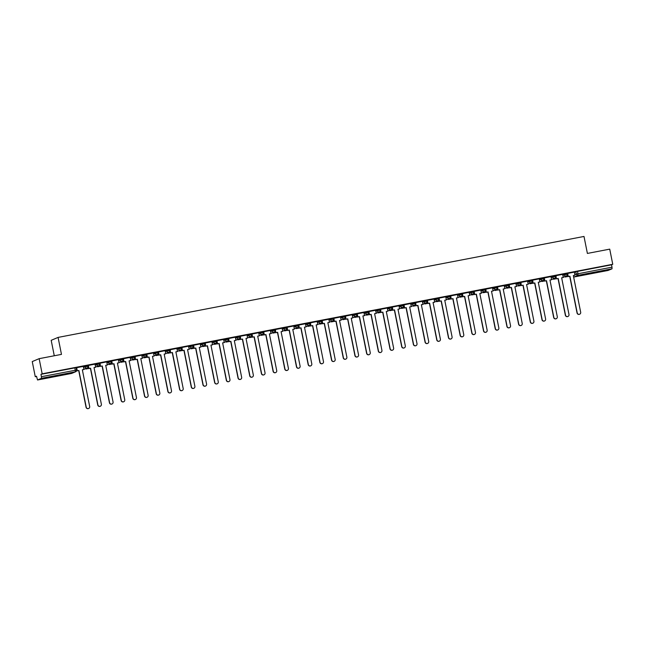 <?xml version="1.0" encoding="UTF-8"?>
<svg xmlns="http://www.w3.org/2000/svg" width="645" height="645" viewBox="0 0 645 645"><rect width="100%" height="100%" fill="white"/><g stroke="black" fill="none" stroke-linecap="round" stroke-linejoin="round"><path stroke-width="0.97" d="M87.97 366.223L87.833 365.384L86.583 365.578L84.809 365.981L84.979 366.82L87.978 366.239A1.556 1.524 -112.9 0 1 86.785 368.053A1.556 1.524 67.1 0 1 84.979 366.82L83.544 367.424M99.661 363.974L99.523 363.143L98.274 363.329L96.5 363.74L96.669 364.57L99.669 363.998A1.556 1.524 -112.9 0 1 98.475 365.812A1.556 1.524 67.1 0 1 96.669 364.57L95.234 365.183M111.351 361.732L111.214 360.902L109.964 361.087L108.191 361.49L108.36 362.329L111.359 361.756A1.556 1.524 -112.9 0 1 110.166 363.562A1.556 1.524 67.1 0 1 108.36 362.329L106.925 362.933M123.042 359.491L122.905 358.652L121.655 358.846L119.881 359.249L120.051 360.087L123.05 359.507A1.556 1.524 -112.9 0 1 121.857 361.321A1.556 1.524 67.1 0 1 120.051 360.087L118.616 360.692M134.732 357.241L134.595 356.411L133.346 356.596L131.572 357.007L131.741 357.838L134.74 357.266A1.556 1.524 -112.9 0 1 133.547 359.08A1.556 1.524 67.1 0 1 131.741 357.838L130.306 358.451M146.423 355L146.286 354.169L145.036 354.355L143.263 354.758L143.432 355.597L146.431 355.024A1.556 1.524 -112.9 0 1 145.238 356.83A1.556 1.524 67.1 0 1 143.432 355.597L141.997 356.201M158.114 352.759L157.977 351.92L156.727 352.114L154.953 352.517L155.123 353.355L158.122 352.775A1.556 1.524 -112.9 0 1 156.92 354.589A1.556 1.524 67.1 0 1 155.123 353.355L153.687 353.96M169.804 350.509L169.667 349.679L168.418 349.864L166.644 350.267L166.813 351.106L169.812 350.533A1.556 1.524 -112.9 0 1 168.611 352.347A1.556 1.524 67.1 0 1 166.813 351.106L165.378 351.719M181.495 348.268L181.358 347.437L180.108 347.623L178.334 348.026L178.504 348.864L181.503 348.292A1.556 1.524 -112.9 0 1 180.302 350.098A1.556 1.524 67.1 0 1 178.504 348.864L177.069 349.469M193.186 346.018L193.048 345.188L191.799 345.381L190.025 345.784L190.194 346.623L193.194 346.043A1.556 1.524 -112.9 0 1 191.992 347.857A1.556 1.524 67.1 0 1 190.194 346.623L188.759 347.228M204.876 343.777L204.739 342.947L203.489 343.132L201.716 343.535L201.885 344.374L204.884 343.801A1.556 1.524 -112.9 0 1 203.683 345.607A1.556 1.524 67.1 0 1 201.885 344.374L200.442 344.986M216.567 341.536L216.43 340.705L215.18 340.891L213.406 341.294L213.576 342.132L216.575 341.56A1.556 1.524 -112.9 0 1 215.374 343.366A1.556 1.524 67.1 0 1 213.576 342.132L212.132 342.737M228.257 339.286L228.12 338.456L225.097 339.052L225.266 339.891L228.257 339.31A1.556 1.524 -112.9 0 1 227.064 341.124A1.556 1.524 67.1 0 1 225.266 339.891L223.823 340.495M239.948 337.045L239.811 336.214L236.788 336.803L236.957 337.641L239.948 337.069A1.556 1.524 -112.9 0 1 238.755 338.875A1.556 1.524 67.1 0 1 236.957 337.641L235.514 338.254M251.639 334.803L251.502 333.973L248.478 334.561L248.647 335.4L251.639 334.828A1.556 1.524 -112.9 0 1 250.445 336.634A1.556 1.524 67.1 0 1 248.647 335.4L247.204 336.005M263.329 332.554L263.192 331.724L260.169 332.32L260.338 333.159L263.329 332.578A1.556 1.524 -112.9 0 1 262.136 334.392A1.556 1.524 67.1 0 1 260.338 333.159L258.895 333.763M275.02 330.313L274.883 329.482L271.859 330.071L272.029 330.909L275.02 330.337A1.556 1.524 -112.9 0 1 273.827 332.143A1.556 1.524 67.1 0 1 272.029 330.909L270.586 331.514M286.711 328.071L286.574 327.241L283.55 327.829L283.719 328.668L286.711 328.087A1.556 1.524 -112.9 0 1 285.517 329.901A1.556 1.524 67.1 0 1 283.719 328.668L282.276 329.272M298.401 325.822L298.264 324.991L295.241 325.588L295.41 326.426L298.401 325.846A1.556 1.524 -112.9 0 1 297.208 327.66A1.556 1.524 67.1 0 1 295.41 326.426L293.967 327.031M310.092 323.58L309.955 322.75L306.931 323.339L307.101 324.177L310.092 323.605A1.556 1.524 -112.9 0 1 308.899 325.411A1.556 1.524 67.1 0 1 307.101 324.177L305.657 324.782M321.782 321.339L321.645 320.5L318.622 321.097L318.783 321.936L321.782 321.355A1.556 1.524 -112.9 0 1 320.589 323.169A1.556 1.524 67.1 0 1 318.783 321.936L317.348 322.54M333.473 319.09L333.336 318.259L330.313 318.856L330.474 319.686L333.473 319.114A1.556 1.524 -112.9 0 1 332.28 320.928A1.556 1.524 67.1 0 1 330.474 319.686L329.039 320.299M345.164 316.848L345.027 316.018L342.003 316.606L342.164 317.445L345.164 316.872A1.556 1.524 -112.9 0 1 343.97 318.678A1.556 1.524 67.1 0 1 342.164 317.445L340.729 318.05M356.854 314.607L356.717 313.768L353.694 314.365L353.855 315.203L356.854 314.623A1.556 1.524 -112.9 0 1 355.661 316.437A1.556 1.524 67.1 0 1 353.855 315.203L352.42 315.808M368.545 312.357L368.408 311.527L365.384 312.124L365.546 312.954L368.545 312.382A1.556 1.524 -112.9 0 1 367.352 314.196A1.556 1.524 67.1 0 1 365.546 312.954L364.111 313.567M380.236 310.116L380.09 309.286L377.075 309.874L377.236 310.713L380.236 310.14A1.556 1.524 -112.9 0 1 379.042 311.946A1.556 1.524 67.1 0 1 377.236 310.713L375.801 311.317M391.926 307.875L391.781 307.036L388.766 307.633L388.927 308.471L391.926 307.891A1.556 1.524 -112.9 0 1 390.733 309.705A1.556 1.524 67.1 0 1 388.927 308.471L387.492 309.076M403.617 305.625L403.472 304.795L400.456 305.383L400.618 306.222L403.617 305.649A1.556 1.524 -112.9 0 1 402.424 307.463A1.556 1.524 67.1 0 1 400.618 306.222L399.182 306.835M415.307 303.384L415.162 302.553L412.147 303.142L412.308 303.98L415.307 303.408A1.556 1.524 -112.9 0 1 414.114 305.214A1.556 1.524 67.1 0 1 412.308 303.98L410.873 304.585M426.99 301.134L426.853 300.304L425.611 300.497L423.829 300.901L423.999 301.739L426.998 301.159A1.556 1.524 -112.9 0 1 425.805 302.973A1.556 1.524 67.1 0 1 423.999 301.739L422.564 302.344M438.681 298.893L438.544 298.063L437.302 298.248L435.52 298.651L435.689 299.49L438.689 298.917A1.556 1.524 -112.9 0 1 437.495 300.723A1.556 1.524 67.1 0 1 435.689 299.49L434.254 300.102M450.371 296.652L450.234 295.821L448.993 296.007L447.211 296.41L447.38 297.248L450.379 296.676A1.556 1.524 -112.9 0 1 449.186 298.482A1.556 1.524 67.1 0 1 447.38 297.248L445.945 297.853M462.062 294.402L461.925 293.572L460.675 293.765L458.901 294.168L459.071 295.007L462.07 294.426A1.556 1.524 -112.9 0 1 460.877 296.24A1.556 1.524 67.1 0 1 459.071 295.007L457.636 295.612M473.753 292.161L473.615 291.33L472.366 291.516L470.592 291.919L470.761 292.757L473.761 292.185A1.556 1.524 -112.9 0 1 472.567 293.991A1.556 1.524 67.1 0 1 470.761 292.757L469.326 293.37M485.443 289.919L485.306 289.089L484.056 289.274L482.283 289.678L482.452 290.516L485.451 289.944A1.556 1.524 -112.9 0 1 484.258 291.75A1.556 1.524 67.1 0 1 482.452 290.516L481.017 291.121M497.134 287.67L496.997 286.84L495.747 287.033L493.973 287.436L494.143 288.275L497.142 287.694A1.556 1.524 -112.9 0 1 495.949 289.508A1.556 1.524 67.1 0 1 494.143 288.275L492.707 288.879M508.824 285.429L508.687 284.598L507.438 284.784L505.664 285.187L505.833 286.025L508.832 285.453A1.556 1.524 -112.9 0 1 507.639 287.259A1.556 1.524 67.1 0 1 505.833 286.025L504.398 286.63M520.515 283.187L520.378 282.357L519.128 282.542L517.355 282.945L517.524 283.784L520.523 283.211A1.556 1.524 -112.9 0 1 519.33 285.017A1.556 1.524 67.1 0 1 517.524 283.784L516.089 284.389M532.206 280.938L532.069 280.107L530.819 280.301L529.045 280.704L529.214 281.543L532.214 280.962A1.556 1.524 -112.9 0 1 531.02 282.776A1.556 1.524 67.1 0 1 529.214 281.543L527.779 282.147M543.896 278.696L543.759 277.866L542.51 278.051L540.736 278.455L540.905 279.293L543.904 278.721A1.556 1.524 -112.9 0 1 542.711 280.527A1.556 1.524 67.1 0 1 540.905 279.293L539.47 279.898M555.587 276.455L555.45 275.617L554.2 275.81L552.426 276.213L552.596 277.052L555.595 276.471A1.556 1.524 -112.9 0 1 554.402 278.285A1.556 1.524 67.1 0 1 552.596 277.052L551.161 277.656M567.278 274.206L567.14 273.375L565.891 273.561L564.117 273.972L564.286 274.802L567.286 274.23A1.556 1.524 -112.9 0 1 566.092 276.044A1.556 1.524 67.1 0 1 564.286 274.802L562.851 275.415M597.391 272.311L604.405 270.666L597.391 272.311M50.036 377.381L57.058 375.745L50.036 377.381M39.143 358.668L61.468 354.387L58.082 337.408L583.999 236.449L587.393 253.429L609.727 249.139L612.75 264.289L42.167 373.826L39.143 358.668L32.25 361.579L35.273 376.728L36.547 376.486M54.277 355.766L51.189 340.318L58.082 337.408M35.273 376.728L36.499 376.22L37.539 379.986L41.449 378.333L41.417 376.696L76.594 370.012A1.556 1.524 67.1 0 1 75.699 371.73A1.556 1.556 0 0 0 76.618 369.996L76.142 367.634L76.586 369.988M42.167 373.826L40.949 374.334L41.417 376.696M71.482 373.471L71.474 373.471A1.556 1.556 0 0 0 71.797 373.374A1.556 1.524 67.1 0 1 71.498 373.463L37.547 379.986L71.498 373.463L75.392 371.818L41.449 378.333M574.372 272.335L575.808 271.722L576.283 274.085L612 267.167L612.032 268.804L608.106 270.457L574.187 276.963A1.556 1.524 -112.9 0 1 573.623 276.971M612 267.167L611.533 264.805L612.75 264.289M574.953 275.238L574.364 272.109L567.415 273.488L568.1 276.592L569.898 276.205L577.227 312.906A1.79 1.758 67.1 0 0 579.645 314.22A1.79 1.758 67.1 0 0 580.677 312.244L573.341 275.544L574.953 275.238L573.349 275.584M555.966 275.641L556.409 278.842L558.207 278.455L565.536 315.147A1.79 1.758 67.1 0 0 567.955 316.461A1.79 1.758 67.1 0 0 568.987 314.486L561.65 277.793L563.262 277.479L562.674 274.351L555.788 275.721M551.572 279.728L550.983 276.6L544.033 277.979L544.727 281.083L546.517 280.696L553.845 317.396A1.79 1.758 67.1 0 0 556.264 318.711A1.79 1.758 67.1 0 0 557.296 316.735L549.959 280.035L551.572 279.728L549.967 280.075M539.881 281.97L539.293 278.842L532.343 280.22L533.036 283.324L534.826 282.945L542.155 319.638A1.79 1.758 67.1 0 0 544.574 320.952A1.79 1.758 67.1 0 0 545.606 318.977L538.269 282.276L539.881 281.97L538.277 282.317M520.894 282.373L521.345 285.574L523.135 285.187L530.464 321.879A1.79 1.758 67.1 0 0 532.883 323.201A1.79 1.758 67.1 0 0 533.915 321.218L526.578 284.526L528.191 284.211L527.602 281.083L520.717 282.454M516.5 286.461L515.911 283.332L508.961 284.711L509.655 287.815L511.445 287.428L518.774 324.129A1.79 1.758 67.1 0 0 521.192 325.443A1.79 1.758 67.1 0 0 522.224 323.467L514.887 286.767L516.5 286.461L514.895 286.807M504.809 288.702L504.221 285.574L497.271 286.952L497.964 290.057L499.754 289.678L507.083 326.37A1.79 1.758 67.1 0 0 509.502 327.684A1.79 1.758 67.1 0 0 510.534 325.709L503.197 289.008L504.809 288.702L503.205 289.049M485.83 289.105L486.274 292.306L488.063 291.919L495.392 328.611A1.79 1.758 67.1 0 0 497.811 329.934A1.79 1.758 67.1 0 0 498.843 327.95L491.506 291.258L493.119 290.943L492.53 287.815L485.645 289.186M481.428 293.193L480.839 290.065L473.89 291.443L474.583 294.547L476.373 294.16L483.702 330.861A1.79 1.758 67.1 0 0 486.12 332.175A1.79 1.758 67.1 0 0 487.152 330.2L479.816 293.499L481.428 293.193L479.824 293.539M469.737 295.434L469.149 292.306L462.199 293.693L462.892 296.789L464.682 296.41L472.011 333.102A1.79 1.758 67.1 0 0 474.43 334.416A1.79 1.758 67.1 0 0 475.462 332.441L468.125 295.749L469.737 295.434L468.133 295.781M450.758 295.837L451.202 299.038L452.992 298.651L460.32 335.344A1.79 1.758 67.1 0 0 462.739 336.666A1.79 1.758 67.1 0 0 463.771 334.682L456.434 297.99L458.047 297.684L457.458 294.547L450.581 295.918M446.356 299.925L445.768 296.797L438.818 298.175L439.511 301.28L441.301 300.892L448.63 337.593A1.79 1.758 67.1 0 0 451.049 338.907A1.79 1.758 67.1 0 0 452.081 336.932L444.744 300.231L446.356 299.925L444.752 300.272M434.666 302.166L434.085 299.038L427.127 300.425L427.82 303.521L429.61 303.142L436.939 339.834A1.79 1.758 67.1 0 0 439.358 341.149A1.79 1.758 67.1 0 0 440.39 339.173L433.053 302.481L434.666 302.166L433.061 302.521M415.686 302.57L416.13 305.77L417.92 305.383L425.249 342.084A1.79 1.758 67.1 0 0 427.667 343.398A1.79 1.758 67.1 0 0 428.699 341.415L421.362 304.722L422.975 304.416L422.394 301.288L415.509 302.65M411.284 306.657L410.704 303.529L403.746 304.908L404.439 308.012L406.229 307.625L413.558 344.325A1.79 1.758 67.1 0 0 415.977 345.639A1.79 1.758 67.1 0 0 417.009 343.664L409.672 306.964L411.284 306.657L409.68 307.004M399.594 308.899L399.013 305.77L392.055 307.157L392.749 310.253L394.538 309.874L401.867 346.567A1.79 1.758 67.1 0 0 404.286 347.881A1.79 1.758 67.1 0 0 405.318 345.905L397.981 309.213L399.594 308.899L397.989 309.253M380.615 309.302L381.058 312.503L382.848 312.115L390.177 348.816A1.79 1.758 67.1 0 0 392.595 350.13A1.79 1.758 67.1 0 0 393.627 348.147L386.299 311.454L387.903 311.148L387.322 308.02L380.437 309.382M376.212 313.389L375.632 310.261L368.674 311.64L369.367 314.744L371.157 314.357L378.486 351.057A1.79 1.758 67.1 0 0 380.905 352.372A1.79 1.758 67.1 0 0 381.937 350.396L374.608 313.696L376.212 313.389L374.616 313.736M364.522 315.631L363.941 312.503L356.991 313.889L357.677 316.993L359.467 316.606L366.795 353.299A1.79 1.758 67.1 0 0 369.214 354.613A1.79 1.758 67.1 0 0 370.246 352.638L362.917 315.945L364.522 315.631L362.925 315.986M345.543 316.034L345.986 319.235L347.776 318.848L355.113 355.548A1.79 1.758 67.1 0 0 357.524 356.862A1.79 1.758 67.1 0 0 358.556 354.887L351.227 318.187L352.831 317.88L352.251 314.752L345.365 316.115M341.141 320.122L340.56 316.993L333.61 318.372L334.295 321.476L336.085 321.089L343.422 357.79A1.79 1.758 67.1 0 0 345.841 359.104A1.79 1.758 67.1 0 0 346.865 357.128L339.536 320.428L341.141 320.122L339.544 320.468M329.45 322.363L328.869 319.235L321.919 320.621L322.605 323.726L324.395 323.339L331.732 360.031A1.79 1.758 67.1 0 0 334.15 361.345A1.79 1.758 67.1 0 0 335.174 359.37L327.845 322.677L329.45 322.363L327.853 322.718M310.471 322.766L310.914 325.967L312.704 325.58L320.041 362.28A1.79 1.758 67.1 0 0 322.46 363.595A1.79 1.758 67.1 0 0 323.484 361.619L316.155 324.919L317.759 324.612L317.179 321.484L310.293 322.855M306.077 326.854L305.488 323.726L298.538 325.104L299.224 328.208L301.013 327.829L308.35 364.522A1.79 1.758 67.1 0 0 310.769 365.836A1.79 1.758 67.1 0 0 311.793 363.861L304.464 327.16L306.077 326.854L304.472 327.2M294.386 329.095L293.798 325.967L286.848 327.354L287.533 330.458L289.323 330.071L296.66 366.763A1.79 1.758 67.1 0 0 299.078 368.085A1.79 1.758 67.1 0 0 300.102 366.102L292.774 329.41L294.386 329.095L292.782 329.45M275.399 329.498L275.842 332.699L277.632 332.312L284.969 369.013A1.79 1.758 67.1 0 0 287.388 370.327A1.79 1.758 67.1 0 0 288.412 368.351L281.083 331.651L282.695 331.345L282.107 328.216L275.221 329.587M271.005 333.586L270.416 330.458L263.466 331.836L264.152 334.94L265.942 334.561L273.278 371.254A1.79 1.758 67.1 0 0 275.697 372.568A1.79 1.758 67.1 0 0 276.721 370.593L269.392 333.892L271.005 333.586L269.4 333.933M259.314 335.827L258.726 332.699L251.776 334.086L252.461 337.19L254.251 336.803L261.588 373.495A1.79 1.758 67.1 0 0 264.007 374.818A1.79 1.758 67.1 0 0 265.031 372.834L257.702 336.142L259.314 335.827L257.71 336.182M240.327 336.23L240.77 339.431L242.56 339.044L249.897 375.745A1.79 1.758 67.1 0 0 252.316 377.059A1.79 1.758 67.1 0 0 253.34 375.084L246.011 338.383L247.624 338.077L247.035 334.949L240.15 336.319M235.933 340.318L235.344 337.19L228.394 338.577L229.08 341.673L230.87 341.294L238.207 377.986A1.79 1.758 67.1 0 0 240.625 379.3A1.79 1.758 67.1 0 0 241.649 377.325L234.32 340.633L235.933 340.318L234.328 340.665M224.242 342.568L223.654 339.431L216.704 340.818L217.389 343.922L219.179 343.535L226.516 380.228A1.79 1.758 67.1 0 0 228.935 381.55A1.79 1.758 67.1 0 0 229.959 379.566L222.63 342.874L224.242 342.568L222.638 342.914M205.255 342.971L205.699 346.163L207.488 345.776L214.825 382.477A1.79 1.758 67.1 0 0 217.244 383.791A1.79 1.758 67.1 0 0 218.268 381.816L210.939 345.115L212.552 344.809L211.963 341.681L205.078 343.051M200.861 347.05L200.273 343.922L193.323 345.309L194.008 348.405L195.798 348.026L203.135 384.718A1.79 1.758 67.1 0 0 205.553 386.033A1.79 1.758 67.1 0 0 206.577 384.057L199.249 347.365L200.861 347.05L199.257 347.405M189.17 349.3L188.582 346.172L181.632 347.55L182.317 350.654L184.107 350.267L191.444 386.968A1.79 1.758 67.1 0 0 193.863 388.282A1.79 1.758 67.1 0 0 194.887 386.299L187.558 349.606L189.17 349.3L187.566 349.646M170.183 349.703L170.627 352.896L172.417 352.509L179.753 389.209A1.79 1.758 67.1 0 0 182.172 390.523A1.79 1.758 67.1 0 0 183.196 388.548L175.867 351.847L177.48 351.541L176.891 348.413L170.006 349.784M165.789 353.783L165.201 350.654L158.251 352.041L158.936 355.137L160.726 354.758L168.063 391.45A1.79 1.758 67.1 0 0 170.482 392.765A1.79 1.758 67.1 0 0 171.506 390.789L164.177 354.097L165.789 353.783L164.185 354.137M154.099 356.032L153.51 352.904L146.56 354.282L147.245 357.386L149.035 356.999L156.372 393.7A1.79 1.758 67.1 0 0 158.791 395.014A1.79 1.758 67.1 0 0 159.823 393.031L152.486 356.338L154.099 356.032L152.494 356.379M135.111 356.435L135.555 359.628L137.353 359.241L144.682 395.941A1.79 1.758 67.1 0 0 147.1 397.256A1.79 1.758 67.1 0 0 148.132 395.28L140.795 358.58L142.408 358.273L141.819 355.145L134.934 356.516M130.717 360.515L130.129 357.386L123.179 358.773L123.864 361.877L125.662 361.49L132.991 398.183A1.79 1.758 67.1 0 0 135.41 399.497A1.79 1.758 67.1 0 0 136.442 397.522L129.105 360.829L130.717 360.515L129.113 360.869M119.027 362.764L118.438 359.636L111.488 361.015L112.182 364.119L113.972 363.732L121.3 400.432A1.79 1.758 67.1 0 0 123.719 401.746A1.79 1.758 67.1 0 0 124.751 399.771L117.414 363.07L119.027 362.764L117.422 363.111M100.04 363.167L100.491 366.36L102.281 365.973L109.61 402.673A1.79 1.758 67.1 0 0 112.028 403.988A1.79 1.758 67.1 0 0 113.06 402.012L105.724 365.312L107.336 365.006L106.748 361.877L99.862 363.248M95.645 367.247L95.057 364.119L88.107 365.505L88.8 368.609L90.59 368.222L97.919 404.915A1.79 1.758 67.1 0 0 100.338 406.229A1.79 1.758 67.1 0 0 101.37 404.254L94.033 367.561L95.645 367.247L94.041 367.602M83.334 366.384L76.416 367.747L77.11 370.851L78.9 370.464L86.228 407.164A1.79 1.758 67.1 0 0 88.647 408.478A1.79 1.758 67.1 0 0 89.679 406.503L82.342 369.803L83.955 369.496L82.35 369.843M83.374 366.586L84.809 365.981M95.065 364.344L96.5 363.74M106.756 362.095L108.191 361.49M118.446 359.854L119.881 359.249M130.137 357.612L131.572 357.007M141.827 355.363L143.263 354.758M153.518 353.121L154.953 352.517M165.209 350.88L166.644 350.267M176.899 348.631L178.334 348.026M188.59 346.389L190.025 345.784M200.281 344.148L201.716 343.535M211.971 341.898L213.406 341.294M223.662 339.657L225.097 339.052M235.352 337.416L236.788 336.803M247.043 335.166L248.478 334.561M258.734 332.925L260.169 332.32M270.424 330.683L271.859 330.071M282.115 328.434L283.55 327.829M293.806 326.193L295.241 325.588M305.488 323.951L306.931 323.339M317.179 321.702L318.622 321.097M328.869 319.46L330.313 318.856M340.56 317.211L342.003 316.606M352.251 314.97L353.694 314.365M363.941 312.728L365.384 312.124M375.632 310.479L377.075 309.874M387.322 308.237L388.766 307.633M399.013 305.996L400.456 305.383M410.704 303.747L412.147 303.142M422.394 301.505L423.829 300.901M434.085 299.264L435.52 298.651M445.776 297.014L447.211 296.41M457.466 294.773L458.901 294.168M469.157 292.532L470.592 291.919M480.847 290.282L482.283 289.678M492.538 288.041L493.973 287.436M504.229 285.8L505.664 285.187M515.919 283.55L517.355 282.945M527.61 281.309L529.045 280.704M539.301 279.067L540.736 278.455M550.991 276.818L552.426 276.213M562.682 274.577L564.117 273.972M40.949 374.334L76.142 367.634M611.533 264.805L575.808 271.722M579.557 314.26A1.79 1.758 -112.9 0 1 577.049 312.978L577.227 312.906M567.656 273.399L568.285 276.52L569.898 276.205M565.246 276.431L565.165 277.011L568.076 276.447M565.165 277.011L565.068 276.512M565.351 276.931L568.068 276.407M569.712 276.286L577.049 312.978M567.866 316.502A1.79 1.758 -112.9 0 1 565.359 315.228L565.536 315.147M556.595 278.761L558.207 278.455M553.555 278.672L553.475 279.253L556.385 278.696M553.475 279.253L553.378 278.753M553.66 279.18L556.377 278.656M558.022 278.527L565.359 315.228M556.409 278.842L555.788 275.705M561.658 277.834L563.262 277.479M556.175 318.743A1.79 1.758 -112.9 0 1 553.668 317.469L553.845 317.396M544.275 277.882L544.904 281.01L546.517 280.696M541.865 280.922L541.784 281.494L544.694 280.938M541.784 281.494L541.687 280.994M541.969 281.422L544.686 280.897M546.331 280.777L553.668 317.469M544.485 320.992A1.79 1.758 -112.9 0 1 541.977 319.71L542.155 319.638M532.585 280.132L533.213 283.252L534.826 282.945M530.174 283.163L530.093 283.744L533.004 283.179M530.093 283.744L529.996 283.244M530.279 283.663L532.996 283.139M534.64 283.018L541.977 319.71M532.794 323.234A1.79 1.758 -112.9 0 1 530.287 321.96L530.464 321.879M521.523 285.493L523.135 285.187M518.483 285.413L518.403 285.985L521.313 285.429M518.403 285.985L518.306 285.485M518.588 285.912L521.305 285.388M522.95 285.259L530.287 321.96M521.345 285.574L520.717 282.437M526.586 284.566L528.191 284.211M521.104 325.475A1.79 1.758 -112.9 0 1 518.596 324.201L518.774 324.129M509.203 284.614L509.832 287.743L511.445 287.428M506.793 287.654L506.712 288.226L509.623 287.67M506.712 288.226L506.615 287.726M506.897 288.154L509.615 287.63M511.259 287.509L518.596 324.201M509.413 327.725A1.79 1.758 -112.9 0 1 506.906 326.443L507.083 326.37M497.513 286.864L498.142 289.984L499.754 289.678M495.102 289.895L495.021 290.476L497.932 289.911M495.021 290.476L494.925 289.976M495.207 290.395L497.924 289.871M499.569 289.75L506.906 326.443M497.722 329.966A1.79 1.758 -112.9 0 1 495.215 328.692L495.392 328.611M486.451 292.225L488.063 291.919M483.411 292.145L483.339 292.717L486.241 292.161M483.339 292.717L483.234 292.217M483.516 292.645L486.233 292.12M487.878 291.992L495.215 328.692M486.274 292.306L485.645 289.178M491.514 291.298L493.119 290.943M486.032 332.207A1.79 1.758 -112.9 0 1 483.524 330.933L483.702 330.861M474.14 291.346L474.76 294.475L476.373 294.16M471.721 294.386L471.648 294.959L474.551 294.402M471.648 294.959L471.543 294.459M471.826 294.886L474.543 294.362M476.195 294.241L483.524 330.933M474.341 334.457A1.79 1.758 -112.9 0 1 471.834 333.183L472.011 333.102M462.449 293.596L463.07 296.716L464.682 296.41M460.03 296.627L459.958 297.208L462.86 296.644M459.958 297.208L459.853 296.708M460.135 297.127L462.852 296.611M464.505 296.482L471.834 333.183M462.65 336.698A1.79 1.758 -112.9 0 1 460.143 335.424L460.32 335.344M451.379 298.958L452.992 298.651M448.34 298.877L448.267 299.449L451.169 298.893M448.267 299.449L448.162 298.949M448.444 299.377L451.161 298.853M452.814 298.724L460.143 335.424M451.202 299.038L450.573 295.91M456.442 298.03L458.047 297.684M450.96 338.939A1.79 1.758 -112.9 0 1 448.452 337.666L448.63 337.593M439.068 298.087L439.688 301.207L441.301 300.892M436.649 301.118L436.576 301.691L439.479 301.134M436.576 301.691L436.472 301.191M436.754 301.618L439.471 301.094M441.124 300.973L448.452 337.666M439.269 341.189A1.79 1.758 -112.9 0 1 436.762 339.915L436.939 339.834M427.377 300.328L427.998 303.448L429.61 303.142M424.958 303.36L424.886 303.94L427.788 303.384M424.886 303.94L424.781 303.44M425.063 303.86L427.78 303.344M429.433 303.214L436.762 339.915M427.579 343.43A1.79 1.758 -112.9 0 1 425.071 342.156L425.249 342.084M416.307 305.69L417.92 305.383M413.268 305.609L413.195 306.182L416.098 305.625M413.195 306.182L413.09 305.682M413.372 306.109L416.09 305.585M417.742 305.456L425.071 342.156M416.13 305.77L415.501 302.642M421.37 304.762L422.975 304.416M415.888 345.672A1.79 1.758 -112.9 0 1 413.381 344.398L413.558 344.325M403.996 304.819L404.617 307.939L406.229 307.625M401.585 307.85L401.504 308.423L404.407 307.867M401.504 308.423L401.4 307.923M401.682 308.35L404.399 307.826M406.052 307.705L413.381 344.398M404.197 347.921A1.79 1.758 -112.9 0 1 401.69 346.647L401.867 346.567M392.305 307.06L392.926 310.181L394.538 309.874M389.894 310.092L389.814 310.672L392.716 310.116M389.814 310.672L389.709 310.172M389.991 310.592L392.708 310.076M394.361 309.947L401.69 346.647M392.507 350.162A1.79 1.758 -112.9 0 1 389.999 348.889L390.177 348.816M381.235 312.422L382.848 312.115M378.204 312.341L378.123 312.914L381.026 312.357M378.123 312.914L378.018 312.414M378.301 312.841L381.018 312.317M382.67 312.188L389.999 348.889M381.058 312.503L380.429 309.374M386.299 311.495L387.903 311.148M380.816 352.404A1.79 1.758 -112.9 0 1 378.309 351.13L378.486 351.057M368.924 311.551L369.545 314.671L371.157 314.357M366.513 314.583L366.433 315.155L369.335 314.599M366.433 315.155L366.328 314.655M366.61 315.083L369.327 314.558M370.98 314.438L378.309 351.13M369.125 354.653A1.79 1.758 -112.9 0 1 366.618 353.379L366.795 353.299M357.233 313.793L357.854 316.913L359.467 316.606M354.823 316.824L354.742 317.405L357.644 316.848M354.742 317.405L354.637 316.905M354.919 317.324L357.636 316.808M359.289 316.679L366.618 353.379M357.435 356.895A1.79 1.758 -112.9 0 1 354.927 355.621L355.113 355.548M346.163 319.154L347.776 318.848M343.132 319.073L343.051 319.646L345.954 319.09M343.051 319.646L342.947 319.146M343.229 319.573L345.946 319.049M347.599 318.92L354.927 355.621M345.986 319.235L345.357 316.106M351.235 318.227L352.831 317.88M345.744 359.144A1.79 1.758 -112.9 0 1 343.237 357.862L343.422 357.79M333.852 318.283L334.473 321.404L336.085 321.089M331.441 321.315L331.361 321.895L334.263 321.331M331.361 321.895L331.256 321.395M331.538 321.815L334.255 321.291M335.908 321.17L343.237 357.862M334.054 361.385A1.79 1.758 -112.9 0 1 331.546 360.112L331.732 360.031M322.161 320.525L322.782 323.645L324.395 323.339M319.751 323.556L319.67 324.137L322.573 323.58M319.67 324.137L319.565 323.637M319.847 324.056L322.565 323.54M324.217 323.411L331.546 360.112M322.363 363.627A1.79 1.758 -112.9 0 1 319.856 362.353L320.041 362.28M311.092 325.894L312.704 325.58M308.06 325.806L307.979 326.378L310.882 325.822M307.979 326.378L307.883 325.878M308.157 326.306L310.874 325.781M312.527 325.661L319.856 362.353M310.914 325.967L310.285 322.839M316.163 324.959L317.759 324.612M310.672 365.876A1.79 1.758 -112.9 0 1 308.165 364.594L308.35 364.522M298.78 325.016L299.401 328.136L301.013 327.829M296.369 328.047L296.289 328.628L299.191 328.063M296.289 328.628L296.192 328.128M296.466 328.547L299.191 328.023M300.836 327.902L308.165 364.594M298.982 368.118A1.79 1.758 -112.9 0 1 296.474 366.844L296.66 366.763M287.089 327.257L287.71 330.377L289.323 330.071M284.679 330.296L284.598 330.869L287.509 330.313M284.598 330.869L284.501 330.369M284.776 330.796L287.501 330.272M289.145 330.143L296.474 366.844M287.291 370.359A1.79 1.758 -112.9 0 1 284.784 369.085L284.969 369.013M276.02 332.627L277.632 332.312M272.988 332.538L272.908 333.11L275.818 332.554M272.908 333.11L272.811 332.61M273.085 333.038L275.81 332.514M277.455 332.393L284.784 369.085M275.842 332.699L275.221 329.571M281.091 331.691L282.695 331.345M275.6 372.608A1.79 1.758 -112.9 0 1 273.093 371.327L273.278 371.254M263.708 331.748L264.329 334.868L265.942 334.561M261.298 334.779L261.217 335.36L264.127 334.795M261.217 335.36L261.12 334.86M261.394 335.279L264.119 334.755M265.764 334.634L273.093 371.327M263.91 374.85A1.79 1.758 -112.9 0 1 261.402 373.576L261.588 373.495M252.018 333.989L252.638 337.109L254.251 336.803M249.607 337.029L249.526 337.601L252.437 337.045M249.526 337.601L249.43 337.101M249.704 337.529L252.429 337.004M254.074 336.875L261.402 373.576M252.219 377.091A1.79 1.758 -112.9 0 1 249.72 375.817L249.897 375.745M240.948 339.359L242.56 339.044M237.916 339.27L237.836 339.842L240.746 339.286M237.836 339.842L237.739 339.343M238.013 339.77L240.738 339.246M242.383 339.125L249.72 375.817M240.77 339.431L240.15 336.303M246.019 338.423L247.624 338.077M240.537 379.341A1.79 1.758 -112.9 0 1 238.029 378.059L238.207 377.986M228.636 338.48L229.257 341.6L230.87 341.294M226.226 341.511L226.145 342.092L229.056 341.528M226.145 342.092L226.048 341.592M226.322 342.011L229.048 341.495M230.692 341.366L238.029 378.059M228.846 381.582A1.79 1.758 -112.9 0 1 226.339 380.308L226.516 380.228M216.946 340.721L217.567 343.841L219.179 343.535M214.535 343.761L214.454 344.333L217.365 343.777M214.454 344.333L214.358 343.833M214.632 344.261L217.357 343.737M219.002 343.608L226.339 380.308M217.155 383.823A1.79 1.758 -112.9 0 1 214.648 382.55L214.825 382.477M205.884 346.091L207.488 345.776M202.844 346.002L202.764 346.575L205.674 346.018M202.764 346.575L202.667 346.075M202.941 346.502L205.666 345.978M207.311 345.857L214.648 382.55M205.699 346.163L205.078 343.035M210.947 345.156L212.552 344.809M205.465 386.073A1.79 1.758 -112.9 0 1 202.957 384.799L203.135 384.718M193.565 345.212L194.193 348.332L195.798 348.026M191.154 348.244L191.073 348.824L193.984 348.268M191.073 348.824L190.976 348.324M191.251 348.743L193.976 348.227M195.62 348.098L202.957 384.799M193.774 388.314A1.79 1.758 -112.9 0 1 191.267 387.04L191.444 386.968M181.874 347.453L182.503 350.574L184.107 350.267M179.463 350.493L179.383 351.065L182.293 350.509M179.383 351.065L179.286 350.566M179.56 350.993L182.285 350.469M183.93 350.34L191.267 387.04M182.084 390.556A1.79 1.758 -112.9 0 1 179.576 389.282L179.753 389.209M170.812 352.823L172.417 352.509M167.773 352.734L167.692 353.307L170.602 352.75M167.692 353.307L167.595 352.807M167.869 353.234L170.594 352.71M172.239 352.589L179.576 389.282M170.627 352.896L170.006 349.767M175.875 351.888L177.48 351.541M170.393 392.805A1.79 1.758 -112.9 0 1 167.885 391.531L168.063 391.45M158.493 351.944L159.122 355.064L160.726 354.758M156.082 354.976L156.001 355.556L158.912 355M156.001 355.556L155.905 355.056M156.179 355.476L158.904 354.96M160.549 354.831L167.885 391.531M158.702 395.046A1.79 1.758 -112.9 0 1 156.195 393.772L156.372 393.7M146.802 354.186L147.431 357.306L149.035 356.999M144.391 357.225L144.311 357.798L147.221 357.241M144.311 357.798L144.214 357.298M144.488 357.725L147.213 357.201M148.858 357.072L156.195 393.772M147.012 397.288A1.79 1.758 -112.9 0 1 144.504 396.014L144.682 395.941M135.74 359.555L137.353 359.241M132.701 359.467L132.62 360.039L135.531 359.483M132.62 360.039L132.523 359.539M132.805 359.966L135.523 359.442M137.167 359.321L144.504 396.014M135.555 359.628L134.934 356.5M140.803 358.62L142.408 358.273M135.321 399.537A1.79 1.758 -112.9 0 1 132.814 398.263L132.991 398.183M123.421 358.676L124.05 361.797L125.662 361.49M121.01 361.708L120.929 362.288L123.84 361.732M120.929 362.288L120.833 361.789M121.115 362.208L123.832 361.692M125.477 361.563L132.814 398.263M123.63 401.779A1.79 1.758 -112.9 0 1 121.123 400.505L121.3 400.432M111.73 360.918L112.359 364.038L113.972 363.732M109.319 363.957L109.239 364.53L112.149 363.974M109.239 364.53L109.142 364.03M109.424 364.457L112.141 363.933M113.786 363.804L121.123 400.505M111.94 404.028A1.79 1.758 -112.9 0 1 109.432 402.746L109.61 402.673M100.668 366.287L102.281 365.973M97.629 366.199L97.548 366.779L100.459 366.215M97.548 366.779L97.451 366.279M97.734 366.699L100.451 366.175M102.095 366.054L109.432 402.746M100.491 366.36L99.862 363.232M105.732 365.352L107.336 365.006M100.249 406.269A1.79 1.758 -112.9 0 1 97.742 404.995L97.919 404.915M88.349 365.409L88.978 368.529L90.59 368.222M85.938 368.44L85.858 369.021L88.768 368.464M85.858 369.021L85.761 368.521M86.043 368.94L88.76 368.424M90.405 368.295L97.742 404.995M88.559 408.511A1.79 1.758 -112.9 0 1 86.051 407.237L86.228 407.164M76.658 367.65L77.287 370.778L78.9 370.464M83.334 366.376L83.955 369.496M76.561 370.802L77.078 370.706M76.578 370.762L77.069 370.665M78.714 370.544L86.051 407.237M574.84 274.689L576.283 274.085A1.556 1.524 -112.9 0 0 578.081 275.318L574.171 276.971L608.122 270.449M612.032 268.804L578.081 275.318L577.581 271.319M74.893 367.819L75.392 371.818A1.556 1.524 67.1 0 0 75.699 371.73L71.797 373.374M87.833 365.384L88.002 366.223A1.556 1.556 0 0 1 87.083 367.964L83.915 369.295M99.523 363.143L99.693 363.982A1.556 1.556 0 0 1 98.774 365.715L95.605 367.053M111.214 360.902L111.383 361.74A1.556 1.556 0 0 1 110.464 363.474L107.296 364.812M122.905 358.652L123.074 359.491A1.556 1.556 0 0 1 122.155 361.232L118.986 362.563M134.595 356.411L134.765 357.249A1.556 1.556 0 0 1 133.846 358.983L130.677 360.321M146.286 354.169L146.455 355.008A1.556 1.556 0 0 1 145.536 356.741L142.368 358.08M157.977 351.92L158.146 352.759A1.556 1.556 0 0 1 157.227 354.5L154.058 355.83M169.667 349.679L169.837 350.517A1.556 1.556 0 0 1 168.917 352.251L165.749 353.589M181.358 347.437L181.527 348.276A1.556 1.556 0 0 1 180.608 350.009L177.44 351.348M193.048 345.188L193.218 346.026A1.556 1.556 0 0 1 192.299 347.768L189.13 349.098M204.739 342.947L204.908 343.785A1.556 1.556 0 0 1 203.989 345.518L200.821 346.857M216.43 340.705L216.599 341.544A1.556 1.556 0 0 1 215.68 343.277L212.511 344.615M228.12 338.456L228.29 339.294A1.556 1.556 0 0 1 227.371 341.036L224.202 342.366M239.811 336.214L239.98 337.053A1.556 1.556 0 0 1 239.061 338.786L235.893 340.125M251.502 333.973L251.671 334.803A1.556 1.556 0 0 1 250.744 336.545L247.583 337.883M263.192 331.724L263.362 332.562A1.556 1.556 0 0 1 262.434 334.295L259.274 335.634M274.883 329.482L275.044 330.321A1.556 1.556 0 0 1 274.125 332.054L270.964 333.392M286.574 327.241L286.735 328.071A1.556 1.556 0 0 1 285.816 329.813L282.655 331.151M298.264 324.991L298.425 325.83A1.556 1.556 0 0 1 297.506 327.563L294.346 328.902M309.955 322.75L310.116 323.588A1.556 1.556 0 0 1 309.197 325.322L306.036 326.66M321.645 320.5L321.807 321.339A1.556 1.556 0 0 1 320.887 323.081L317.727 324.411M333.336 318.259L333.497 319.098A1.556 1.556 0 0 1 332.578 320.831L329.418 322.169M345.027 316.018L345.188 316.856A1.556 1.556 0 0 1 344.269 318.59L341.108 319.928M356.717 313.768L356.878 314.607A1.556 1.556 0 0 1 355.959 316.348L352.799 317.679M368.408 311.527L368.569 312.365A1.556 1.556 0 0 1 367.65 314.099L364.49 315.437M380.09 309.286L380.26 310.124A1.556 1.556 0 0 1 379.341 311.858L376.18 313.196M391.781 307.036L391.95 307.875A1.556 1.556 0 0 1 391.031 309.616L387.863 310.946M403.472 304.795L403.641 305.633A1.556 1.556 0 0 1 402.722 307.367L399.553 308.705M415.162 302.553L415.332 303.392A1.556 1.556 0 0 1 414.413 305.125L411.244 306.464M426.853 300.304L427.022 301.142A1.556 1.556 0 0 1 426.103 302.884L422.935 304.214M438.544 298.063L438.713 298.901A1.556 1.556 0 0 1 437.794 300.635L434.625 301.973M450.234 295.821L450.404 296.66A1.556 1.556 0 0 1 449.484 298.393L446.316 299.731M461.925 293.572L462.094 294.41A1.556 1.556 0 0 1 461.175 296.152L458.006 297.482M473.615 291.33L473.785 292.169A1.556 1.556 0 0 1 472.866 293.902L469.697 295.241M485.306 289.089L485.475 289.919A1.556 1.556 0 0 1 484.556 291.661L481.388 292.999M496.997 286.84L497.166 287.678A1.556 1.556 0 0 1 496.247 289.411L493.078 290.75M508.687 284.598L508.857 285.437A1.556 1.556 0 0 1 507.938 287.17L504.769 288.508M520.378 282.357L520.547 283.187A1.556 1.556 0 0 1 519.628 284.929L516.46 286.267M532.069 280.107L532.238 280.946A1.556 1.556 0 0 1 531.319 282.679L528.15 284.018M543.759 277.866L543.928 278.704A1.556 1.556 0 0 1 543.009 280.438L539.841 281.776M555.45 275.617L555.619 276.455A1.556 1.556 0 0 1 554.7 278.197L551.531 279.527M567.14 273.375L567.31 274.214A1.556 1.556 0 0 1 566.391 275.947L563.222 277.286M573.631 276.979A1.556 1.556 0 0 0 574.171 276.971"/></g></svg>
